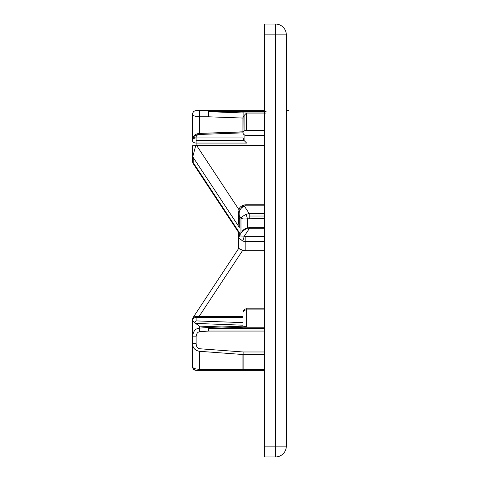 <?xml version="1.0" encoding="UTF-8"?>
<svg xmlns="http://www.w3.org/2000/svg" width="481" height="481" viewBox="0 0 481 481"><rect width="100%" height="100%" fill="white"/><g stroke="black" fill="none" stroke-linecap="round" stroke-linejoin="round"><path stroke-width="0.72" d="M264.67 327.098L246.633 327.098L244.089 326.166L246.633 327.098L246.633 309.884A3.607 2.549 180 0 0 243.025 312.434L243.025 326.172L243.025 312.434A3.607 2.549 0 0 1 246.633 309.884L264.67 309.884L246.633 309.884L246.633 327.098L263.047 327.098M244.089 326.166L243.121 326.166L243.121 327.224L264.67 327.224L243.121 327.224L208.736 328.499L208.604 327.447L208.736 328.499L264.67 328.499L208.736 328.499L243.121 327.224L242.983 326.172L208.604 327.447L242.983 326.172L243.121 327.224L243.121 326.166L242.929 328.499L242.929 327.23M192.52 155.718L192.52 161.49L192.881 162.608L239.285 232.455L239.285 235.78L239.045 232.161M243.025 327.23L243.025 328.499L243.025 327.23M247.505 218.801C244.414 219.198 242.232 218.981 240.969 218.17L240.969 233.231L240.969 218.17C241.709 216.979 243.428 215.716 246.122 214.394L249.188 213.462L244.3 206.048L243.17 205.171L244.3 206.048C240.308 208.032 238.636 211.219 239.285 215.614C238.636 211.219 240.308 208.032 244.3 206.048L249.188 213.462L264.67 213.462L249.188 213.462L246.122 214.394L247.505 218.801L247.505 227.856L247.505 218.801L264.67 218.56L247.505 218.801L246.122 214.394C243.428 215.716 241.709 216.979 240.969 218.17C242.232 218.981 244.414 219.198 247.505 218.801M239.285 232.455L193.194 162.566L193.194 157.461L239.285 227.351L238.606 223.04L238.606 212.386L243.17 205.171C239.887 207.119 239.285 207.052 238.618 212.632L239.285 215.614L238.618 212.59M240.344 217.226L239.285 219.132L240.344 217.226M239.285 215.614L239.285 227.351L239.285 215.614L240.969 218.17M243.17 205.171L245.821 204.75L245.821 205.808L264.67 205.808L245.821 205.808A3.607 2.549 0 0 0 244.3 206.048A3.607 2.549 180 0 1 245.821 205.808L245.821 204.75L264.67 204.75M242.893 118.055L243.025 118.061A3.607 2.549 180 0 1 242.929 118.061L242.929 131.806L242.929 118.061L208.55 116.787L208.736 110.63L199.549 110.63L199.356 116.787L208.55 116.787L208.736 111.688L243.121 112.963L243.025 132.858A3.607 2.549 0 0 1 244.083 131.054L244.083 115.512L243.121 117.412L244.083 115.512L246.452 113.065L244.083 115.512L244.083 131.054A3.607 2.549 180 0 0 243.025 132.858L199.549 134.47L243.025 132.858L243.121 112.963L264.67 112.963L243.121 112.963L242.929 118.061L243.121 111.688A3.607 2.549 -0 0 0 242.929 111.688L242.929 112.951L242.929 111.688L208.832 111.688L242.929 111.688A3.607 2.549 180 0 1 243.121 111.688L243.121 112.963L208.736 111.688L264.67 111.688M264.67 145.611L196.705 145.611L238.985 209.722L196.705 145.611L196.128 145.623L196.128 143.061A3.607 2.549 180 0 1 192.52 140.512L192.52 139.568A3.607 2.549 0 0 1 196.128 137.019L196.128 137.957L243.025 137.957L243.025 132.858L243.025 137.957L244.083 140.512L196.128 140.512L196.128 137.019A3.607 2.549 180 0 1 199.549 134.47A3.607 2.549 0 0 0 196.128 137.019A3.607 2.549 180 0 0 192.52 139.568L192.52 140.512A3.607 2.549 -0 0 1 196.128 137.957A3.607 2.549 180 0 0 192.52 140.512A3.607 2.549 0 0 0 196.128 143.061L196.128 140.512L196.128 143.061L246.633 143.061L244.083 140.512L246.633 143.061L196.128 143.061L196.128 145.623L192.52 145.713L192.52 154.227L192.52 145.713L264.67 145.611M192.52 319.51L192.544 319.095M264.67 216.011L249.188 216.011L249.188 218.56L249.188 213.462L249.188 216.011L264.67 216.011M286.315 34.872L286.315 446.127L275.493 446.127L275.493 34.872L264.67 34.872L264.67 446.127L275.493 446.127L264.67 446.127L264.67 456.95L275.493 456.95L275.493 446.127L275.493 456.95L264.67 456.95L264.67 24.05L275.493 24.05A10.822 10.822 0 0 1 286.315 34.872A10.822 10.822 0 0 0 275.493 24.05L275.493 34.872L286.315 34.872L275.493 34.872L275.493 24.05L264.67 24.05L264.67 34.872L275.493 34.872L275.493 446.127L286.315 446.127L286.315 34.872M194.504 322.258L196.128 320.893L196.128 317.532A3.607 2.549 180 0 0 192.52 320.081L192.52 321.019L194.504 322.258L192.52 321.019L192.52 366.762C192.731 368.199 195.009 369.053 199.356 369.312L199.356 351.286L242.929 354.515L242.929 369.312A3.607 2.549 0 0 0 243.121 369.312L243.121 354.521A3.607 2.549 180 0 1 242.929 354.515L243.121 351.972L242.929 354.515L199.356 351.286C195.015 350.469 192.737 347.925 192.52 343.644C192.737 347.925 195.015 350.469 199.356 351.286L199.356 369.312C195.009 369.053 192.731 368.199 192.52 366.762L193.578 369.312L196.128 370.37C193.939 370.154 192.737 368.951 192.52 366.762L193.578 369.312L196.128 370.37L199.549 370.37L194.745 370.093L193.212 368.885L192.61 367.562L192.52 343.644L196.128 343.644L192.52 343.644L192.52 320.081A3.607 2.549 0 0 1 196.128 317.532L243.025 317.532L196.128 317.532L196.128 320.893L243.025 322.631L196.128 320.893L194.504 322.258L195.665 323.43L194.504 322.258M199.356 328.126L199.356 326.118L195.665 323.43L199.356 326.118L199.356 328.126M243.025 131.926L199.411 133.417L199.549 134.47L199.411 133.417L242.983 131.806L242.929 132.858M249.188 228.764L246.122 228.788L242.057 231.583C242.773 230.237 244.246 229.076 246.476 228.102L249.188 227.711L264.67 227.711L249.188 227.711L249.188 228.764L264.67 228.764L246.122 228.788L246.476 228.102L246.122 228.788L242.075 231.547L239.207 235.894L244.3 236.177L249.188 228.764L244.3 236.177A3.607 2.549 0 0 0 245.821 236.418L264.67 236.418L245.821 236.418L245.821 241.522A7.215 5.105 180 0 1 242.773 241.041L238.612 237.77M192.52 161.49L192.52 154.227L192.881 156.295L195.731 145.635L192.881 156.295L192.52 154.227L192.52 161.49M266.113 111.688L208.736 111.688L208.736 110.63L208.55 116.787L199.356 116.787C195.015 116.528 192.737 115.674 192.52 114.237L192.52 139.568A7.215 5.105 180 0 1 199.356 134.476L199.411 133.417C195.268 133.808 192.971 135.858 192.52 139.568L192.52 114.237C192.737 115.674 195.015 116.528 199.356 116.787L199.549 110.63L264.67 110.63L208.736 110.63L208.55 116.787L242.929 118.061M221.897 326.954L199.356 326.118L221.897 326.954M199.356 133.423L199.356 116.787L199.356 133.423M243.121 354.521L264.67 354.521L243.121 354.521L243.121 351.972L199.549 348.743C197.469 348.298 196.332 346.603 196.128 343.644L196.128 336.826L192.52 336.826L196.128 336.826L196.128 343.644C196.332 346.603 197.469 348.298 199.549 348.743L243.121 351.972L264.67 351.972L243.121 351.972L243.121 369.312L264.67 369.312L199.356 369.312L242.929 369.312L242.929 354.515M243.025 316.474L196.128 316.474L196.128 317.532L196.128 316.474L243.025 316.474M208.471 327.453L199.278 328.132L199.549 331.734L208.736 331.048L208.471 327.453L208.736 331.048L199.549 331.734C197.469 332.173 196.332 333.868 196.128 336.826C196.332 333.868 197.469 332.173 199.549 331.734L199.278 328.132L208.604 327.447M239.045 219.841L239.285 227.351L193.194 157.461L192.881 156.295L193.103 163.462L238.612 232.467L238.606 248.545M199.549 370.37L264.67 370.37L243.121 370.37L243.121 369.312A3.607 2.549 180 0 1 242.929 369.312M264.67 308.826L246.633 308.826L246.633 309.884L246.633 308.826C246.759 308.676 243.645 308.676 243.025 312.434M243.025 354.521L243.025 353.246L243.025 354.521M246.633 130.303L264.67 130.303L246.633 130.303A3.607 2.549 180 0 0 244.083 131.054A3.607 2.549 0 0 1 246.633 130.303L246.633 113.059L246.633 130.303M266.113 113.059L246.633 113.059A3.607 2.549 180 0 0 246.452 113.065M239.285 248.545L239.045 248.839L242.773 250.228A7.215 5.105 0 0 0 245.821 250.703L245.821 241.522L245.821 250.703A7.215 5.105 180 0 1 242.773 250.228L199.086 316.474L242.773 250.228L239.045 248.839L239.285 248.545L239.045 248.839M196.128 110.63L199.549 110.63L196.128 110.63L194.324 111.117L193.212 112.115L192.52 114.237C192.737 112.049 193.939 110.846 196.128 110.63L196.122 110.63M264.67 331.048L208.736 331.048L208.736 328.499L208.736 331.048L264.67 331.048M239.285 236.814L239.213 235.9M275.493 456.95A10.822 10.822 0 0 0 286.315 446.127A10.822 10.822 0 0 1 275.493 456.95M264.67 250.703L245.821 250.703L264.67 250.703M264.67 241.522L245.821 241.522L264.67 241.522M264.67 135.408L246.633 135.408A3.607 2.549 180 0 1 244.083 134.662A3.607 2.549 0 0 0 246.633 135.408L264.67 135.408M193.085 317.574L238.612 248.533M245.821 236.418A3.607 2.549 180 0 1 244.3 236.177L242.773 241.041A7.215 5.105 0 0 0 245.821 241.522L245.821 236.418M242.953 326.172L242.983 325.186L195.665 323.43L242.983 325.186L243.025 324.248M193.566 111.7L193.212 112.115M244.083 134.662L244.083 140.512L244.083 134.662A3.607 2.549 180 0 1 243.025 132.858M238.606 237.885L242.773 241.041L244.3 236.177M196.128 137.957L196.128 140.512L244.083 140.512L243.025 137.957L196.128 137.957M286.315 110.63L288.48 110.63M194.745 110.907L194.324 111.117M192.797 112.855L192.61 113.438M193.115 163.48L192.526 161.658M192.52 366.762L193.001 368.554M193.212 368.885L196.128 370.37M194.745 370.093L194.324 369.883M192.797 368.145L192.61 367.562M192.52 336.826C193.452 329.581 196.206 328.763 199.278 328.132M193.115 317.52L192.526 319.342M239.225 235.882L238.618 237.927M196.128 316.474C194.498 316.209 193.296 317.412 192.52 320.081"/></g></svg>
